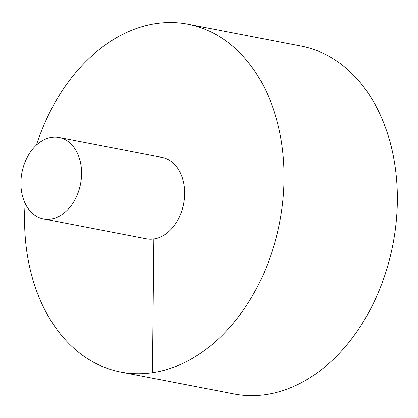 <?xml version="1.0" encoding="UTF-8"?>
<svg xmlns="http://www.w3.org/2000/svg" width="418" height="418" viewBox="0 0 418 418"><rect width="100%" height="100%" fill="white"/><g stroke="black" fill="none" stroke-linecap="round" stroke-linejoin="round"><path stroke-width="0.63" d="M25.148 203.388A177.122 127.626 -79.1 0 0 24.589 217.334A177.122 127.626 -79.1 0 0 120.718 372.051L234.049 393.944A177.122 127.626 -79.1 0 0 392.957 244.237A177.122 127.626 -79.1 0 0 301.237 46.126L187.907 24.234A177.122 127.626 -79.1 0 0 36.392 145.166M120.718 372.051A177.122 127.626 -79.1 0 0 279.621 222.345A177.122 127.626 -79.1 0 0 187.907 24.234M43.388 218.912L146.452 238.819A41.434 29.856 -79.1 0 0 183.622 203.801A41.434 29.856 -79.1 0 0 162.168 157.461L59.1 137.553A41.434 29.856 -79.1 0 0 20.9 182.723A41.434 29.856 -79.1 0 0 43.388 218.912A41.434 29.856 -79.1 0 0 80.554 183.894A41.434 29.856 -79.1 0 0 59.1 137.553M152.481 372.673L153.881 238.965"/></g></svg>

